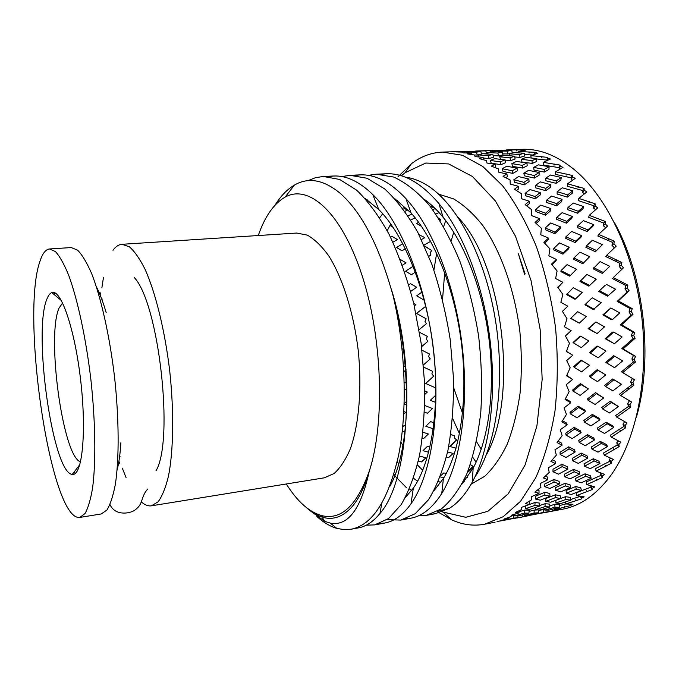 <?xml version="1.0" encoding="UTF-8"?>
<svg xmlns="http://www.w3.org/2000/svg" width="679" height="679" viewBox="0 0 679 679"><rect width="100%" height="100%" fill="white"/><g stroke="black" fill="none" stroke-linecap="round" stroke-linejoin="round"><path stroke-width="1.02" d="M525.139 273.926L524.612 274.324L518.383 253.836L525.139 273.926M437.251 511.465L449.498 508.257C457.952 503.02 465.531 494.329 472.236 482.2C488.931 451.705 496.731 398.335 490.331 342.522C483.898 286.691 463.664 233.449 438.889 203.547C421.175 182.863 403.598 172.941 386.147 173.782L381.225 174.282M405.635 518.781L410.625 518.255C422.16 516.235 432.54 507.951 441.774 493.412C460.167 464.02 469.231 406.645 462.17 345.789C455.108 284.934 432.498 227.49 405.949 198.633C390.383 182.065 375.114 174.147 360.159 174.893L355.117 175.437M379.637 523.517L384.747 523.025C394.278 521.353 403.029 514.945 411.007 503.801C430.826 476.072 441.07 414.954 433.321 349.091C425.614 283.228 400.72 221.838 372.796 194.567C359.361 181.565 346.298 175.377 333.61 176.022L328.458 176.616M354.913 528.304L358.308 527.897C366.032 526.539 373.246 521.727 379.951 513.451C407.383 482.777 416.405 382.438 393.362 296.765C379.799 247.224 362.162 212.807 340.434 193.507C323.781 179.706 308.436 176.905 294.397 185.104C287.158 189.356 280.716 196.019 275.08 205.109M306.322 507.536C311.992 512.696 317.755 516.023 323.62 517.525C333.72 520.122 343.175 516.549 351.977 506.814C358.911 498.853 364.674 487.004 369.24 471.26C360.939 509.097 348.004 526.395 330.461 523.161L324.851 521.421L311.78 511.915M391.18 288.728C413.426 359.208 411.067 449.311 389.797 486.47M365.192 198.523L378.789 209.548C404.251 234.926 426.531 290.239 433.423 349.108C440.348 407.986 431.224 462.764 413.333 488.15L405.516 497.325M394.966 198.837L411.084 213.053C435.222 239.738 455.448 291.444 461.754 345.866C468.069 400.279 459.997 451.688 443.412 478.483L434.017 490.662M366.796 200.322L367.305 199.898M424.29 199.32C430.724 203.861 437.004 209.862 443.132 217.314C465.599 244.805 483.677 292.7 489.432 342.649C495.144 392.572 488.201 440.374 473.161 468.077L462.059 483.923M411.635 490.493L409.471 489.033M394.822 475.359L393.922 474.29M391.613 481.487L391.995 482.039M307.859 180.707L315.379 177.711L323.263 176.464L339.67 179.46L356.636 190.154C368.01 201.06 378.831 215.786 389.084 234.331C398.751 254.854 406.959 277.847 413.715 303.318L421.107 342.946L424.604 382.99C424.935 409.14 423.263 433.177 419.588 455.1C414.886 475.241 408.733 491.774 401.136 504.701L388.524 518.595L374.655 524.884L366.236 525.198M341.834 176.574L350.024 175.326L367.008 178.246L384.501 188.796C396.213 199.558 407.315 214.089 417.814 232.396L431.793 264.106C439.848 287.871 445.993 313.053 450.228 339.661L453.58 379.238C453.75 405.091 451.858 428.882 447.894 450.601C442.878 470.564 436.385 486.979 428.407 499.846L415.209 513.714L400.746 520.08L387.047 519.656M368.213 175.352L376.225 174.206L393.752 177.066C405.813 182.6 417.712 192.038 429.451 205.406C440.807 220.981 451.026 239.789 460.116 261.814C468.272 285.282 474.451 310.159 478.67 336.453C481.615 362.875 482.311 388.337 480.749 412.832C477.957 436.122 473.297 456.517 466.77 474.01C459.369 489.423 450.89 501.068 441.333 508.944L426.302 515.369L418.264 515.896M405.321 177.168C412.357 177.991 419.495 180.622 426.735 185.078C456.28 202.962 484.823 255.737 495.246 319.011C505.728 382.184 496.29 446.256 474.867 477.057M406.5 487.751L394.694 475.682M316.906 516.541C323.374 522.406 330.002 526.352 336.776 528.364L344.058 529.645L351.298 529.196C372.55 524.909 388.32 500.211 398.632 455.091C407.536 410.608 405.728 349.643 393.353 296.774M430.588 514.3L435.273 513.723L449.49 508.248M258.266 235.528C264.92 216.389 273.883 203.573 285.163 197.088C308.538 183.873 341.121 211.78 361.746 274.494C382.455 336.979 385.256 423.068 369.24 471.26C356.798 506.008 340.748 520.742 321.108 515.454C308.665 511.643 297.071 501.153 286.317 483.974M117.102 470.063C118.935 462.959 120.2 453.861 120.87 442.759M106.187 312.629C103.047 301.943 99.788 293.336 96.41 286.818M119.555 462.764L118.901 461.355M100.11 294.907L100.433 293.387M155.958 470.87C174.401 440.595 158.844 302.758 134.111 277.372M439.296 512.764L451.62 519.825C462.458 524.774 473.416 526.25 484.492 524.247L503.198 516.711L520.564 501.263L535.612 477.991C544.227 458.783 550.686 436.461 554.989 411.024C557.832 384.272 558.019 356.526 555.549 327.77C551.543 299.193 545.178 272.186 536.444 246.74C526.581 222.899 515.302 202.58 502.621 185.783L482.761 166.448L462.391 155.262L442.479 152.079C431.233 152.605 420.878 156.484 411.415 163.724L397.877 176.939M401.331 175.776L405.117 172.704L425.767 163.045L448.641 163.936L472.397 176.464L495.339 200.882L515.497 236.258L530.97 280.317L540.161 329.51L542.165 379.51L536.911 425.903L525.139 464.886L508.231 493.803L487.861 511.321L465.76 517.288L442.088 511.839M440.578 511.092L439.169 510.362M497.003 521.761L508.121 518.654L504.505 518.866L511.1 516.566L511.287 515.234L518.96 512.874L515.2 512.603L521.684 509.471L521.676 507.289L529.314 504.446L525.376 503.674L531.699 499.71L531.428 496.697L538.999 493.37L534.848 492.105L540.942 487.327L540.357 483.499L547.809 479.722L543.412 477.965L549.218 472.414L548.25 467.806L555.558 463.604L550.881 461.381L556.339 455.134L554.947 449.795L562.059 445.229L557.086 442.572L562.136 435.697L560.26 429.722L567.152 424.85L561.856 421.812L566.447 414.411L564.062 407.892L570.691 402.791L565.055 399.43L569.155 391.639L566.227 384.704L572.575 379.451L566.592 375.835L570.173 367.78L566.685 360.566L572.736 355.244L566.413 351.467L569.452 343.302L565.403 335.952L571.149 330.665L564.495 326.803L566.999 318.68L562.407 311.347L567.848 306.187L560.871 302.325L562.849 294.397L557.748 287.242L562.883 282.286L555.617 278.526L557.103 270.946L551.535 264.106L556.381 259.446L548.861 255.864L549.897 248.769L543.904 242.378L548.488 238.083L540.756 234.756L541.384 228.263L535.044 222.44L539.381 218.57L531.479 215.574L531.759 209.777L525.139 204.625L529.264 201.23L521.243 198.607L521.243 193.591L514.41 189.186L518.357 186.301L510.269 184.111L510.048 179.927L503.08 176.319L506.882 173.96L498.768 172.22L498.394 168.901L491.358 166.134L495.059 164.301L486.953 163.045L486.495 160.6L479.459 158.674L483.083 157.375L475.045 156.611L474.562 155.024L467.585 153.946L471.167 153.157L463.222 152.877L462.764 152.138L455.915 151.884L459.471 151.587L442.479 152.079M390.815 223.968L387.2 230.707M400.882 442.08L402.919 445.483M417.407 464.928L422.762 470.318M438.422 481.428L440.756 482.531M471.141 484.152L484.619 476.352C493.115 468.434 500.635 457.731 507.188 444.236C513.01 429.281 517.288 412.314 520.046 393.336C521.795 373.535 521.752 353.105 519.919 332.056C514.767 290.06 500.873 251.069 482.667 225.326C473.28 213.579 463.57 204.761 453.521 198.862L438.642 194.177M453.776 232.26L451.153 240.841M444.686 272.678L442.555 299.337M453.75 387.998L462.518 413.265M476.531 441.723L481.241 449.277M636.342 417.33C653.614 358.826 644.218 275.632 614.342 222.449M516.566 149.847L516.736 150.908L516.566 149.847L506.127 149.966L522.109 149.321C539.644 148.625 557.289 155.61 575.062 170.268C607.62 197.716 634.763 254.939 641.901 318.018C649.014 381.106 635.315 442.946 609.691 476.955C595.636 495.212 579.985 505.957 562.738 509.182L542.623 512.968M476.106 462.212L472.694 457.196M459.471 433.796L452.604 418.298M433.915 270.047L436.656 253.284M443.659 226.531L445.73 220.599M516.702 149.83L525.334 150.203L518.374 151.485L534.84 152.308L537.861 153.293L530.834 155.584L547.452 157.384L547.715 158.215L550.482 158.996L543.319 162.34L560.014 165.107L560.243 166.262L563.001 167.357L555.626 171.77L572.304 175.471L572.473 176.956L575.189 178.356L567.534 183.822L584.101 188.423L584.186 190.222L586.834 191.911L578.814 198.404L595.177 203.836L595.152 205.915L597.698 207.876L589.253 215.336L605.295 221.498L605.133 223.849L607.561 226.056L598.615 234.391L614.249 241.164L613.926 243.753L616.201 246.154L606.695 255.262L621.837 262.51L621.327 265.285L623.432 267.84L613.315 277.575L627.871 285.138L627.175 288.057L629.077 290.722L618.314 300.933L632.225 308.631L631.317 311.636L633.006 314.352L621.582 324.868L634.797 332.532L633.677 335.57L635.145 338.286L623.05 348.921L635.552 356.373L634.211 359.378L635.451 362.034L622.711 372.61L634.466 379.68L632.913 382.608L633.94 385.154L620.572 395.484L631.597 402.019L629.84 404.82L630.655 407.196L616.719 417.118L627.04 422.983L625.096 425.597L625.699 427.778L611.253 437.132L620.903 442.216L618.798 444.609L619.214 446.544L604.327 455.21L613.366 459.42L611.108 461.559L611.363 463.222L596.111 471.09L604.599 474.358L602.222 476.217L602.332 477.592L586.809 484.585L594.804 486.877L592.326 488.439L592.326 489.508L576.598 495.568L584.186 496.858L581.64 498.123L581.538 498.878L565.7 503.971L572.949 504.276L570.173 505.677L554.31 509.776L561.287 509.123L546.875 512.238M467.542 472.363L470.174 470.258L470.335 469.478L470.174 470.258M470.25 469.902L472.397 467.933L471.795 467.585M449.931 446.493L453.258 443.616M453.453 443.124L455.516 440.9M430.52 249.779L427.931 248.183M427.549 247.691L424.468 246.104M439.203 219.011L439.568 218.638L438.464 217.993M499.829 150.526L500.669 150.466M501.849 150.39L506.169 150.118M623.432 267.84L621.675 269.427L619.256 266.474L621.327 265.285M575.554 298.862L582.259 292.488L573.22 287.701L566.558 294.627L575.028 299.303L575.554 298.862L566.77 294.015M589.627 285.477L596.255 279.171L586.86 274.418L579.993 281.505L588.854 286.165L589.627 285.477L580.452 280.648M603.283 272.474L609.767 266.304L600.092 261.619L593.081 268.791L602.273 273.391L603.283 272.474L593.777 267.713M617.041 260.193L616.006 260.346L616.473 259.913M577.226 312.111L570.632 318.426L577.226 312.111M591.451 298.48L584.874 304.778L591.451 298.48M605.261 285.214L598.776 291.444L605.261 285.214M613.315 277.575L621.675 269.427M614.419 247.869L611.991 245.306L613.926 243.753M562.883 282.286L557.951 287.514M576.479 269.24L569.732 276.166L576.479 269.24L567.101 264.632L561.024 270.598L560.913 271.642L569.732 276.166M589.669 256.679L582.76 263.707L589.669 256.679L579.942 252.147L573.908 257.986L573.568 259.242L582.76 263.707M602.4 244.652L595.407 251.714L602.4 244.652L592.394 240.256L586.452 245.9L585.901 247.36L595.407 251.714M606.695 255.262L605.778 256.552L619.834 263.265L619.256 266.474M609.301 238.991L608.291 239.305M605.66 227.813L603.368 225.734L605.133 223.849M556.381 259.446L556.093 260.711L551.993 264.649M569.206 247.249L568.696 248.718L562.933 254.175L563.247 252.894L569.206 247.249L559.53 242.921L553.801 248.463L553.826 249.897L562.933 254.175M581.648 235.638L580.927 237.294L575.232 242.59L575.767 241.113L581.648 235.638L571.642 231.446L565.947 236.793L565.751 238.422L575.232 242.59M593.658 224.647L592.725 226.472L587.157 231.556L587.904 229.892L593.658 224.647L583.388 220.624L577.778 225.742L577.379 227.55L587.157 231.556M598.615 234.391L597.851 236.037L612.365 242.318L611.991 245.306M600.211 219.512L599.251 219.971M595.644 209.684L593.565 208.08L595.152 205.915M589.253 215.336L588.659 217.305L603.555 223.018L603.368 225.734M548.488 238.083L548.343 239.721L544.668 243.167M560.608 226.93L560.251 228.747L554.811 233.72L554.972 232.074L560.608 226.93L550.677 222.967L545.271 227.991L545.449 229.782L554.811 233.72M572.372 216.431L571.811 218.409L566.43 223.179L566.804 221.362L572.372 216.431L562.136 212.646L556.746 217.441L556.721 219.402L566.43 223.179M583.736 206.611L582.989 208.733L577.719 213.257L578.287 211.279L583.736 206.611L573.254 203.046L567.95 207.57L567.72 209.675L577.719 213.257M589.516 201.739L589.083 202.665L589.364 201.867M589.983 202.079L589.083 202.665M584.551 193.736L582.803 192.624L584.186 190.222M539.381 218.57L539.398 220.539L536.155 223.433M550.873 208.614L550.694 210.728L545.526 215.167L545.526 213.189L550.873 208.614L540.756 205.1L535.629 209.539L535.969 211.644L545.526 215.167M562.042 199.354L561.669 201.612L556.559 205.805L556.755 203.683L562.042 199.354L551.637 196.061L546.519 200.246L546.671 202.478L556.559 205.805M572.847 190.824L572.295 193.192L567.279 197.114L567.661 194.865L572.847 190.824L562.229 187.777L557.17 191.665L557.136 194.024L567.279 197.114M578.355 186.64L577.999 187.642L578.211 186.75M578.814 198.404L578.406 200.636L593.59 205.669L593.565 208.08M578.831 186.929L577.999 187.642M572.694 180.258L571.302 179.545L572.473 176.956M529.264 201.23L529.459 203.479L526.666 205.779M540.221 192.573L540.221 194.949L535.298 198.786L535.12 196.537L540.221 192.573L529.976 189.568L525.079 193.388L525.605 195.747L535.298 198.786M550.881 184.663L550.703 187.132L545.823 190.714L545.831 188.346L550.881 184.663L540.374 181.904L535.476 185.435L535.816 187.905L545.823 190.714M561.227 177.491L560.871 180.054L556.067 183.338L556.262 180.869L561.227 177.491L550.525 175.004L545.67 178.229L545.831 180.784L556.067 183.338M566.507 174.028L566.235 175.08L566.371 174.121M567.534 183.822L567.321 186.284L582.701 190.544L582.803 192.624M566.999 174.257L566.235 175.08M559.836 169.207L559.284 168.995L560.243 166.262M518.357 186.301L518.739 188.779L516.439 190.468M528.865 179.027L529.06 181.599L524.332 184.815L523.967 182.345L528.865 179.027L518.552 176.582L513.85 179.74L514.563 182.303L524.332 184.815M539.118 172.508L539.143 175.157L534.441 178.093L534.254 175.53L539.118 172.508L528.568 170.336L523.849 173.196L524.383 175.836L534.441 178.093M549.09 166.737L548.946 169.444L544.312 172.076L544.303 169.444L549.09 166.737L538.379 164.861L533.686 167.399L534.042 170.098L544.312 172.076M554.208 164.012L554.013 165.099L554.064 164.08M555.626 171.77L555.617 174.401L571.107 177.83L571.302 179.545M554.701 164.191L554.013 165.099M547.104 160.533L547.715 158.215M506.882 173.96L507.459 176.616L505.753 177.669M517.033 168.103L517.423 170.828L512.857 173.4L512.297 170.752L517.033 168.103L506.712 166.253L502.163 168.74L503.063 171.456L512.857 173.4M526.972 163.011L527.193 165.778L522.635 168.053L522.253 165.345L526.972 163.011L516.439 161.441L511.847 163.622L512.577 166.389L522.635 168.053M536.673 158.648L536.741 161.449L532.226 163.418L532.005 160.668L536.673 158.648L526.004 157.384L521.421 159.242L521.981 162.035L532.226 163.418M541.664 156.654L541.553 157.749L541.528 156.705M543.319 162.34L543.514 165.09L559.021 167.654L559.284 168.995M542.156 156.773L541.553 157.749M534.848 154.226L535.111 152.826M495.059 164.301L495.823 167.085L494.949 167.509M504.938 159.879L505.524 162.697L501.077 164.632L500.321 161.865L504.938 159.879L494.668 158.631L490.221 160.456L491.316 163.266L501.077 164.632M514.657 156.195L515.081 159.03L510.616 160.66L510.039 157.868L514.657 156.195L504.2 155.245L499.702 156.756L500.533 159.327M524.188 153.225L524.451 156.068L520.012 157.392L519.596 154.574L524.188 153.225L513.604 152.58L509.097 153.768L509.606 155.72M529.102 151.943L529.06 153.038L528.966 151.977M530.834 155.584L531.173 157.978M529.586 152.011L529.06 153.038M522.541 150.67L522.618 150.042M483.083 157.375L483.915 159.862M492.793 154.362L493.574 157.222L489.194 158.521L488.26 155.686L492.793 154.362L482.625 153.726L478.245 154.888L479.179 156.993M502.384 152.054L502.995 154.905L498.59 155.915L497.817 153.072L502.384 152.054L492.037 151.714L487.59 152.58L488.159 154.057M509.233 153.734L507.867 153.963L507.264 151.128L511.813 150.424L512.221 152.928M518.374 151.485L518.663 152.868M517.177 149.838L516.736 150.908M471.167 153.157L471.71 154.557M478.254 154.905L477.396 155.05L476.285 152.198L480.783 151.51L481.606 153.98M487.989 153.615L486.724 153.751L485.774 150.908L490.314 150.517L490.722 151.952M495.628 151.816L495.195 150.254L499.837 150.568M511.813 150.424L501.382 150.39L496.892 150.942L497.198 151.867M506.127 149.966L506.245 150.39M465.319 152.945L464.58 151.315L469.24 151.638M474.154 151.468L475.843 151.341M480.783 151.51L470.759 151.468L466.405 152.011L466.897 152.996M490.314 150.517L475.699 151.027L475.903 151.468M434.908 208.266L429.824 205.881M439.568 218.638L440.713 219.894L440.077 220.548M404.939 211.288L407.502 210.125L403.122 207.723M439.058 218.927L440.713 219.894M421.421 239.56L424.825 237.667L418.977 234.637M418.646 222.356L416.524 223.425L421.489 226.336M430.537 249.753L431.751 250.517L430.002 252.902L430.809 255.092L428.805 256.331M392.886 242.165L397.461 239.577L392.123 236.419L390.569 237.294M389.967 225.445L393.166 227.363M424.494 246.163L431.751 250.517M402.358 265.209L406.042 262.866L400.321 259.471M413.536 267.314L412.459 266.677L405.558 271.21L411.415 274.723L415.361 272.101M402.851 243.719L396.502 247.445L401.968 250.772L405.397 248.743M410.668 291.452L416.626 287.234L410.54 283.686L408.809 284.908M425.003 303.258L425.521 305.338M414.317 305.881L415.93 304.667L413.74 303.428M421.939 292.055L416.702 295.857L424.205 300.186M425.758 306.305L416.516 313.409L426.157 318.774L425.012 321.388L426.378 323.747L419.079 329.663M397.368 311.873L396.485 311.381M419.512 332.269L427.312 336.402L426.319 339.033L427.821 341.376L421.6 346.663M401.331 331.454L399.778 330.614M422.032 350.245L429.468 353.971L428.61 356.585L430.257 358.894L423.509 364.869M404.081 349.753L402.053 348.717M423.688 367.127L432.608 371.32L431.886 373.908L433.669 376.166L425.674 383.499L435.859 387.964M405.864 366.932L403.496 365.794M406.814 383.083L404.234 382.404M424.85 394.338L427.346 392.029L424.816 390.951M435.816 395.136L430.35 400.279L435.595 402.392M404.336 389.152L406.543 390.136M424.536 412.145L427.464 413.273L432.489 408.529L424.808 405.533M404.175 403.954L406.925 405.1M403.716 414.198L405.719 412.289L403.861 411.559M434.025 422.796L430.605 421.591L425.792 426.234L433.261 428.831M450.746 434.577L454.531 435.757L454.302 438.006L456.611 439.848L449.727 446.442L456.067 448.216M422.346 438.074L423.671 438.507L428.381 434.017L423.034 432.243M405.592 426.166L404.039 425.597L402.732 426.879M402.291 431.165L404.93 432.116M429.951 447.028L427.481 446.307L422.983 450.652L428.67 452.299M446.4 457.094L448.59 457.654L453.131 453.419L447.597 451.968M470.64 463.749L470.632 464.818L473.178 466.32L467.984 471.048M418.315 461.075L421.489 461.924L425.911 457.782L419.401 456.016M446.281 473.433L443.786 472.924L440.688 475.75M467.398 477.354L465.454 477.023M440.917 482.302L439.805 482.107M440.238 476.938L443.905 477.66M463.494 481.139L464.368 481.284M558.444 509.912L558.291 509.454M522.932 514.809L522.686 516.872L527.159 516.023L527.201 515.327M538.685 510.566L543.59 509.445L543.565 512.356L533.507 514.614L548.106 511.805L548.029 510.065M531.954 514.41L531.92 514.954L527.176 515.751M553.402 510.947L552.757 509.997L552.808 511.066M569.936 504.191L570.352 505.227M570.173 505.677L569.545 504.174M511.236 515.734L513.774 515.149L513.256 518.196L503.682 520.352L517.746 517.644L517.958 515.845M529.043 511.423L534.229 510.082L534.05 513.044L524.188 515.565L528.661 515.191L538.659 512.789L538.685 509.963M544.889 510.099L549.489 510.022L559.666 507.272L559.352 504.421L554.802 504.344L554.964 507.213L544.889 510.099L544.982 508.478M502.104 520.122L501.976 520.708L500.134 521.022M522.686 516.872L512.874 518.68M533.507 514.614L533.575 514.028M565.123 507.018L564.41 506.11L564.529 507.179M559.479 505.575L565.7 503.954M554.31 509.776L554.319 508.732M580.757 496.315L581.64 498.123M581.538 498.878L580.265 496.23M508.121 518.654L508.308 517.576M514.699 515.879L519.163 515.819L528.941 513.154L529.128 510.175L524.638 510.107L524.29 513.103L514.699 515.879L515.089 514.071M535.222 509.776L539.864 510.014L549.871 506.984L549.718 504.098L545.076 503.725L545.076 506.619L535.222 509.776L535.468 507.502M555.889 502.995L560.676 503.546L570.827 500.168L570.335 497.384L565.573 496.697L565.913 499.481L555.889 502.995L555.872 500.321M503.682 520.352L503.852 519.707M524.188 515.565L524.383 514.41M549.803 505.796L554.802 504.344M576.496 500.533L575.716 499.693L575.902 500.729M570.708 499.481L580.239 496.383M565.7 503.971L565.582 501.934M592.326 489.508L590.849 487.174L590.857 485.935L592.326 488.439M518.96 512.874L519.214 510.693M525.334 508.775L529.993 509.326L539.746 506.05L539.754 503.139L535.069 502.477L534.891 505.38L525.334 508.775L525.835 505.762M545.772 501.357L550.635 502.222L560.582 498.573L560.251 495.78L555.397 494.804L555.558 497.58L545.772 501.357L545.924 498.454L555.397 494.804M566.294 493.277L571.328 494.473L581.402 490.476L580.723 487.811L575.716 486.512L576.233 489.143L566.294 493.277L566.099 490.51L575.716 486.512M519.096 511.728L524.638 510.107M539.746 505.448L545.076 503.725M560.574 498.471L565.573 496.697M587.327 491.477L586.478 490.705L586.732 491.706M576.598 495.568L576.242 492.793L590.849 487.174M602.332 477.592L600.694 475.47L600.567 473.883L602.222 476.217M529.314 504.446L529.501 501.518L529.026 501.425M535.391 499.023L540.28 500.202L549.965 496.315L549.803 493.514L544.881 492.25L544.864 495.025L535.391 499.023L535.723 496.12L544.881 492.25M555.634 490.314L560.761 491.817L570.615 487.564L570.105 484.908L564.987 483.321L565.318 485.935L555.634 490.314L555.626 487.556L564.987 483.321M575.911 480.987L581.241 482.82L591.18 478.22L590.323 475.724L585.035 473.823L585.705 476.268L575.911 480.987L575.554 478.389L585.035 473.823M525.852 505.745L535.069 502.477M597.401 479.849L596.493 479.187L596.816 480.121M586.809 484.585L586.274 481.963L600.694 475.47M611.363 463.222L609.581 461.355L609.284 459.428L611.108 461.559M538.999 493.37L539.024 490.586L537.445 490.111M544.677 486.656L549.846 488.456L559.411 483.983L559.089 481.352L553.877 479.493L554.022 482.073L544.677 486.656L544.855 483.915L553.877 479.493M564.622 476.717L570.054 478.839L579.756 474.01L579.094 471.557L573.653 469.376L574.145 471.769L564.622 476.717L564.461 474.146L573.653 469.376M584.543 466.218L590.204 468.663L599.956 463.511L598.946 461.236L593.319 458.741L594.142 460.948L584.543 466.218L584.033 463.833L593.319 458.741M606.525 465.76L605.566 465.2L605.948 466.057M596.111 471.09L595.415 468.654L609.581 461.355M619.214 446.544L617.304 444.974L616.821 442.742L618.798 444.609M547.809 479.722L547.681 477.125L545.313 476.183M552.986 471.752L558.477 474.163L567.873 469.147L567.398 466.736L561.873 464.292L562.153 466.634L552.986 471.752L553.02 469.24L561.873 464.292M572.533 460.685L578.321 463.409L587.819 458.053L587.004 455.838L581.224 453.088L581.844 455.219L572.533 460.685L572.227 458.367L581.224 453.088M591.986 449.125L598.021 452.155L607.544 446.502L606.389 444.49L600.389 441.443L601.348 443.37L591.986 449.125L591.341 447.011L600.389 441.443M614.495 449.328L613.493 448.904L613.935 449.659M604.327 455.21L603.478 453.02L617.304 444.974M625.699 427.778L623.687 426.548L622.991 424.036L625.096 425.597M555.558 463.604L555.286 461.262L552.273 459.827M560.141 454.489L565.997 457.476L575.172 451.959L574.561 449.821L568.679 446.841L569.078 448.887L560.141 454.489L560.056 452.248L568.679 446.841M579.187 442.411L585.357 445.696L594.6 439.873L593.658 437.947L587.496 434.679L588.226 436.495L579.187 442.411L578.763 440.391L587.496 434.679M598.072 429.934L604.522 433.491L613.757 427.414L612.483 425.716L606.075 422.177L607.136 423.764L598.072 429.934L597.316 428.135L606.075 422.177M621.124 430.775L620.097 430.486L620.581 431.131M611.253 437.132L610.277 435.231L623.687 426.548M630.655 407.196L628.576 406.348L627.642 403.598L629.84 404.82M562.059 445.229L561.677 443.183L558.07 441.257M565.972 435.078L572.21 438.592L581.122 432.65L580.401 430.834L574.137 427.363L574.629 429.069L565.972 435.078L565.777 433.168L574.137 427.363M584.415 422.16L590.993 425.937L599.939 419.732L598.895 418.145L592.326 414.411L593.149 415.879L584.415 422.16L583.889 420.471L592.326 414.411M602.638 408.936L609.521 412.959L618.433 406.543L610.234 401.221L611.372 402.443L602.638 408.936L601.798 407.493L610.234 401.221M626.242 410.371L625.198 410.235L625.715 410.744M616.719 417.118L615.632 415.548L628.576 406.348M633.94 385.154L631.826 384.704L630.638 381.768L632.913 382.608M567.152 424.85L566.668 423.144L562.518 420.768M570.309 413.825L576.972 417.797L585.57 411.516L584.763 410.057L578.092 406.169L578.652 407.493L570.309 413.825L570.037 412.28L578.092 406.169M588.065 400.245L595.084 404.455L603.69 397.953L595.576 392.623L596.451 393.693L588.065 400.245L587.471 398.946L595.576 392.623M605.558 386.478L612.899 390.892L621.438 384.238L612.73 378.95L613.909 379.773L605.558 386.478L604.658 385.434L612.73 378.95M629.713 388.447L628.661 388.473L629.212 388.838M620.572 395.484L619.409 394.287L631.826 384.704M630.766 377.456L630.333 377.184M635.451 362.034L633.337 362.009L631.903 358.936L634.211 359.378M570.691 402.791L570.148 401.476L565.463 398.683M573.042 391.087L580.129 395.433L588.387 388.914L580.435 383.61L581.037 384.526L573.042 391.087L572.72 389.941L580.435 383.61M590.043 377.066L597.512 381.606L605.744 374.918L597.147 369.69L598.055 370.344L590.043 377.066L589.406 376.174L597.147 369.69M606.737 362.985L614.537 367.687L622.685 360.888L614.69 356.169L606.737 362.985L605.812 362.348L613.493 355.762L614.69 356.169M631.606 354.014L631.139 353.734M631.428 365.404L630.392 365.582L630.952 365.803M622.711 372.61L621.506 371.812L633.337 362.009M635.145 338.286L633.074 338.677L631.377 335.536L633.677 335.57M572.575 379.451L566.795 375.402M574.078 367.271L581.606 371.905L589.491 365.243L581.088 360.116L581.699 360.6L574.078 367.271L573.73 366.55L581.088 360.116M590.263 353.046L598.191 357.825L606.033 351.06L597.885 346.273L590.263 353.046L589.627 352.588L596.985 346.044L597.885 346.273M605.21 338.685L614.393 343.769L622.117 336.962L613.663 332.073L606.126 338.889L605.21 338.685L612.492 332.107L613.663 332.073M630.63 330.104L630.137 329.816M631.334 341.664L630.876 342.063M623.05 348.921L621.837 348.539L633.074 338.677M633.006 314.352L631.003 315.166L629.051 312.026L631.317 311.636M572.736 355.244L566.447 351.374M581.334 347.648L588.829 340.968L580.604 336.164L573.373 342.827L581.334 347.648M597.087 333.559L604.522 326.828L595.933 321.939L588.718 328.644L597.087 333.559L588.107 328.628L595.933 321.939M612.433 319.614L619.74 312.9L610.845 307.969L603.724 314.657L612.433 319.614L611.261 319.682L602.85 314.895L610.845 307.969M627.829 306.187L627.311 305.898M629.408 317.687L628.975 318.078M621.582 324.868L620.394 324.918L631.003 315.166M621.837 262.51L619.834 263.265M570.632 318.426L579.306 323.136L586.401 316.55L577.753 311.703M570.92 318.247L579.306 323.136M614.249 241.164L612.365 242.318M584.874 304.778L593.361 309.531L601.238 302.707L592.232 297.826M585.425 304.353L594.21 309.276M605.295 221.498L603.555 223.018M598.776 291.444L607.595 296.188L615.598 289.195L606.288 284.331M599.582 290.773L608.707 295.696M561.024 270.598L570.156 275.292M612.271 278.475L625.792 285.486L624.986 288.847L627.175 288.057M627.871 285.138L625.792 285.486M623.271 282.727L622.21 282.719L622.719 282.447M553.801 248.463L563.247 252.894M573.908 257.986L583.431 262.612M584.101 188.423L582.701 190.544M545.271 227.991L554.972 232.074M565.947 236.793L575.767 241.113M586.452 245.9L596.298 250.407M572.304 175.471L571.107 177.83M535.629 209.539L545.526 213.189M556.746 217.441L566.804 221.362M577.778 225.742L587.904 229.892M560.014 165.107L559.021 167.654M525.079 193.388L535.12 196.537M546.519 200.246L556.755 203.683M567.95 207.57L578.287 211.279M547.452 157.384L546.858 160.643M513.85 179.74L523.967 182.345M535.476 185.435L545.831 188.346M557.17 191.665L567.661 194.865M595.177 203.836L593.59 205.669M534.84 152.308L534.407 154.371M502.163 168.74L512.297 170.752M523.849 173.196L534.254 175.53M545.67 178.229L556.262 180.869M522.355 149.838L522.244 150.73M490.221 160.456L500.321 161.865M511.847 163.622L522.253 165.345M533.686 167.399L544.303 169.444M478.245 154.888L488.26 155.686M483.304 158.037L489.194 158.521M499.702 156.756L510.039 157.868M504.972 160.04L510.616 160.66M521.421 159.242L532.005 160.668M466.405 152.011L476.285 152.198M474.29 154.982L477.396 155.05M487.59 152.58L497.817 153.072M493.141 155.635L498.59 155.915M509.097 153.768L519.596 154.574M514.775 156.976L520.012 157.392M536.682 158.954L546.671 160.066M456.229 151.655L464.58 151.315M475.699 151.027L485.774 150.908M481.547 153.785L482.396 153.777M483.456 153.768L486.724 153.751M496.892 150.942L507.264 151.128M502.766 153.853L507.867 153.963M524.307 154.549L532.574 154.982M469.231 151.604L469.927 151.561M471.294 151.468L474.078 151.281M486.699 150.594L495.195 150.254M512.178 152.707L513.137 152.69M515.369 152.673L518.62 152.656M415.166 217.849L410.753 219.988M408.062 215.846L411.932 214.004M435.816 214.021L439.007 212.535M424.027 245.119L430.63 241.325M398.692 317.865L397.818 318.553M401.764 333.983L400.415 335.095M404.268 351.238L402.46 352.791M601.467 473.187L600.567 473.883M610.625 458.164L609.284 459.428M618.425 440.926L616.821 442.742M624.731 421.684L622.991 424.036M629.433 400.737L627.642 403.598M632.404 378.441L630.638 381.768M621.837 348.539L633.448 355.465L631.903 358.936M620.394 324.918L632.667 332.031L631.377 335.536M618.314 300.933L617.177 301.417L630.104 308.555L629.051 312.026M617.177 301.417L627.184 291.928L624.986 288.847M435.222 208.572L432.735 209.684M406.084 369.758L403.835 371.761M544.94 509.301L543.59 509.445M537.666 509.921L534.229 510.082M514.886 515.03L513.774 515.149M573.373 342.827L573.034 342.555L580.01 336.122L580.604 336.164M404.183 403.725L407.01 401.009M472.397 467.933L473.178 466.32M455.651 441.011L456.611 439.848M552.935 511.049L552.757 509.997M564.665 507.171L564.41 506.11M503.699 520.284L501.976 520.708M576.038 500.746L575.716 499.693M517.746 517.644L513.256 518.196M586.877 491.732L586.478 490.705M528.941 513.154L524.29 513.103M538.659 512.789L534.05 513.044M596.968 480.172L596.493 479.187M539.746 506.05L534.891 505.38M549.871 506.984L545.076 506.619M606.118 466.125L605.566 465.2M549.965 496.315L544.864 495.025M560.582 498.573L555.558 497.58M614.113 449.744L613.493 448.904M559.411 483.983L554.022 482.073M570.615 487.564L565.318 485.935M620.767 431.233L620.097 430.486M567.873 469.147L562.153 466.634M579.756 474.01L574.145 471.769M625.919 410.854L625.198 410.235M575.172 451.959L569.078 448.887M587.819 458.053L581.844 455.219M629.425 388.965L628.661 388.473M581.122 432.65L574.629 429.069M594.6 439.873L588.226 436.495M635.552 356.373L633.448 355.465M585.57 411.516L578.652 407.493M599.939 419.732L593.149 415.879M634.797 332.532L632.667 332.031M588.387 388.914L581.037 384.526M603.69 397.953L596.451 393.693M632.225 308.631L630.104 308.555M603.724 314.657L602.85 314.895M588.718 328.644L588.107 328.628M606.126 338.889L614.393 343.769M589.491 365.243L581.699 360.6M605.744 374.918L598.055 370.344M621.438 384.238L613.909 379.773M618.433 406.543L611.372 402.443M613.757 427.414L607.136 423.764M607.544 446.502L601.348 443.37M599.956 463.511L594.142 460.948M591.18 478.22L585.705 476.268M581.402 490.476L576.233 489.143M570.827 500.168L565.913 499.481M559.666 507.272L554.964 507.213M548.106 511.805L543.565 512.356M533.507 514.563L531.92 514.954M629.077 290.722L627.184 291.928M46.91 299.057C32.762 331.802 52.775 473.636 72.305 474.375C82.04 476.539 86.742 433.533 80.793 381.369C74.962 329.196 60.787 288.32 51.782 292.598C49.915 293.303 48.294 295.458 46.91 299.057M80.572 461.89C62.791 456.959 46.214 335.384 59.158 307.91L62.621 302.927M40.231 260.507C20.141 313.97 50.645 521.786 79.842 517.415L85.028 513.536C88.143 508.011 90.672 499.388 92.633 487.649C95.985 461.813 95.484 422.007 90.952 380.223C86.055 338.49 77.661 299.575 68.638 275.131C64.115 264.123 59.718 256.28 55.457 251.586L49.533 248.964C45.824 249.337 42.726 253.182 40.231 260.507M141.41 501.968C144.856 505.015 148.217 506.296 151.485 505.813L324.375 477.812L334.17 473.458C340.34 467.899 345.772 459.573 350.466 448.479C359.055 424.214 362.111 387.794 358.181 350.05C353.598 312.391 342.505 277.567 328.712 255.83C321.668 246.061 314.513 239.152 307.256 235.112L296.748 233.05L121.957 244.304C118.664 244.559 115.676 246.562 112.994 250.296M382.701 213.732L379.697 217.772M397.207 461.754L398.726 463.664M413.545 478.313L417.61 481.207M435.103 488.574L435.859 488.71M462.424 483.227L463.044 482.837M486.325 454.879C518.951 397.936 503.139 264.267 458.418 217.755M397.308 200.466L396.731 200.823M103.463 277.524L101.909 287.54M122.305 468.128L126.048 477.549M151.485 505.813L158.122 501.781C162.196 496.23 165.651 487.683 168.477 476.132C173.484 450.729 174.113 411.915 169.767 371.328C164.955 330.792 155.686 293.09 145.145 269.453C139.815 258.818 134.544 251.247 129.324 246.757L121.957 244.304M54.727 292.776L54.566 294.89M74.503 471.523L75.14 473.543M79.842 517.415L101.307 513.944L106.934 510.014C110.346 504.48 113.155 495.874 115.379 484.195C119.241 458.486 119.088 418.977 114.607 377.558C109.735 336.181 101.078 297.623 91.589 273.425C86.81 262.535 82.151 254.769 77.593 250.144L71.227 247.563L49.533 248.964M472.236 482.2L473.161 468.077M438.889 203.547L443.132 217.314M441.774 493.412L443.412 478.483M405.949 198.633L411.084 213.053M411.007 503.801L413.333 488.15M372.796 194.567L378.789 209.548M379.951 513.451L381.776 503.495M322.033 517.084L324.851 521.421M386.147 173.773L376.225 174.197M360.159 174.876L350.024 175.309M333.61 176.014L323.263 176.455M435.273 513.723L426.302 515.378M410.625 518.264L400.754 520.089M384.747 523.034L374.655 524.892M358.308 527.906L351.298 529.196M321.108 515.454L323.62 517.525M330.452 523.161L336.776 528.364M285.163 197.088L294.397 185.104M119.445 463.749L118.783 462.085M99.83 294.219L100.102 292.454M147.801 489.016C141.308 495.5 142.98 503.954 136.589 508.579C132.957 513.358 115.481 517.126 110.006 504.599M443.472 512.475L451.62 519.825M405.117 172.704L411.415 163.724M495.059 522.21L484.492 524.247M525.257 516.405L517.067 517.975M495.458 150.246L494.609 150.271M61.373 300.508L51.782 292.598M79.893 464.529L72.305 474.375M102.308 299.099L101.765 299.15M120.115 456.772L119.572 456.848"/></g></svg>
